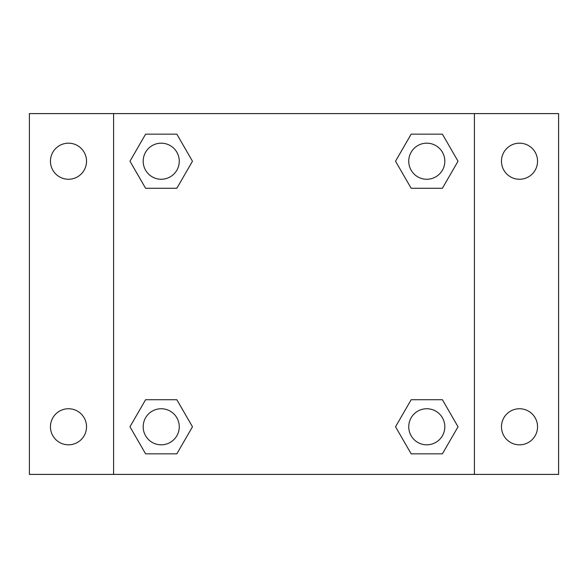 <?xml version="1.0" encoding="UTF-8"?>
<svg xmlns="http://www.w3.org/2000/svg" width="588" height="588" viewBox="0 0 588 588"><rect width="100%" height="100%" fill="white"/><g stroke="black" fill="none" stroke-linecap="round" stroke-linejoin="round"><path stroke-width="0.88" d="M29.4 113.594L558.6 113.594L558.6 474.406L29.4 474.406L29.4 113.594M519.513 143.178A18.044 18.044 0 0 1 537.55 161.222A18.044 18.044 0 0 1 519.513 179.259A18.044 18.044 0 0 1 501.468 161.222A18.044 18.044 0 0 1 519.513 143.178M519.513 408.741A18.044 18.044 0 0 1 537.55 426.778A18.044 18.044 0 0 1 519.513 444.822A18.044 18.044 0 0 1 501.468 426.778A18.044 18.044 0 0 1 519.513 408.741M68.487 408.741A18.044 18.044 0 0 1 86.532 426.778A18.044 18.044 0 0 1 68.487 444.822A18.044 18.044 0 0 1 50.45 426.778A18.044 18.044 0 0 1 68.487 408.741M68.487 143.178A18.044 18.044 0 0 1 86.532 161.222A18.044 18.044 0 0 1 68.487 179.259A18.044 18.044 0 0 1 50.45 161.222A18.044 18.044 0 0 1 68.487 143.178M145.596 399.722L176.841 399.722L192.467 426.778L176.841 453.84L145.596 453.84L129.97 426.778L145.596 399.722L176.841 399.722L145.596 399.722M411.159 134.16L442.404 134.16L458.03 161.222L442.404 188.278L411.159 188.278L395.533 161.222L411.159 134.16L442.404 134.16L411.159 134.16M113.594 474.406L113.594 113.594M474.406 113.594L474.406 474.406M145.596 134.16L176.841 134.16L192.467 161.222L176.841 188.278L145.596 188.278L129.97 161.222L145.596 134.16L176.841 134.16L145.596 134.16M411.159 399.722L442.404 399.722L458.03 426.778L442.404 453.84L411.159 453.84L395.533 426.778L411.159 399.722L442.404 399.722L411.159 399.722M442.404 453.84L411.159 453.84L442.404 453.84M444.822 426.778A18.044 18.044 0 0 0 417.759 411.159A18.044 18.044 0 0 0 417.759 442.404A18.044 18.044 0 0 0 444.822 426.778M176.841 453.84L145.596 453.84L176.841 453.84M179.259 426.778A18.044 18.044 0 0 0 152.196 411.159A18.044 18.044 0 0 0 152.196 442.404A18.044 18.044 0 0 0 179.259 426.778M442.404 188.278L411.159 188.278L442.404 188.278M444.822 161.222A18.044 18.044 0 0 0 417.759 145.596A18.044 18.044 0 0 0 417.759 176.841A18.044 18.044 0 0 0 444.822 161.222M176.841 188.278L145.596 188.278L176.841 188.278M179.259 161.222A18.044 18.044 0 0 0 152.196 145.596A18.044 18.044 0 0 0 152.196 176.841A18.044 18.044 0 0 0 179.259 161.222"/></g></svg>

